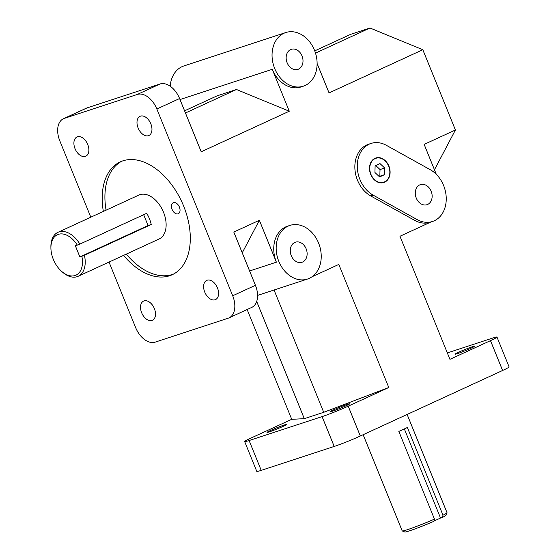 <?xml version="1.0" encoding="UTF-8"?>
<svg xmlns="http://www.w3.org/2000/svg" width="560" height="560" viewBox="0 0 560 560"><rect width="100%" height="100%" fill="white"/><g stroke="black" fill="none" stroke-linecap="round" stroke-linejoin="round"><path stroke-width="0.84" d="M126.308 254.107A62.118 39.186 -114.7 0 0 172.305 274.498A62.118 39.186 -114.7 0 0 173.579 274.043M121.646 161.287A62.118 39.186 -114.7 0 0 106.071 210.168M178.031 213.85A6.048 3.815 65.3 0 1 172.207 209.65A6.048 3.815 65.3 0 1 173.236 202.762A6.048 3.815 65.3 0 1 179.228 206.661A6.048 3.815 65.3 0 1 178.29 213.752A6.048 3.815 65.3 0 1 178.031 213.85M57.939 232.33L138.859 195.069A24.185 15.26 65.3 0 1 139.888 194.663A24.185 15.26 65.3 0 1 163.191 211.456A24.185 15.26 65.3 0 1 159.096 239.008L78.176 276.276A24.185 15.26 -114.7 0 0 84.427 255.276L81.858 256.298A22.253 14.042 65.3 0 1 77.658 274.155A22.253 14.042 65.3 0 1 61.747 271.474A22.253 14.042 65.3 0 1 50.911 247.94A22.253 14.042 65.3 0 1 60.242 233.94A22.253 14.042 65.3 0 1 77.315 245.112L79.884 244.09A24.185 15.26 -114.7 0 0 58.975 231.924A24.185 15.26 -114.7 0 0 57.939 232.33A24.185 15.26 -114.7 0 0 50.897 246.701L50.911 247.94M255.423 285.299L232.694 295.771A19.999 12.614 65.3 0 1 229.026 317.877L251.755 307.405A19.999 12.614 -114.7 0 0 255.423 285.299L233.8 232.057L259.371 220.276L276.388 262.185A28.217 21.84 -108.1 0 1 287.483 226.212L289.912 225.414A28.217 21.84 -108.1 0 1 319.452 245.427A28.217 21.84 -108.1 0 1 307.496 279.048A28.217 21.84 -108.1 0 1 278.817 261.394A28.217 21.84 -108.1 0 1 289.912 225.414M430.997 221.97L399.959 236.264L449.932 359.331L490.49 340.648L502.607 370.482L360.325 436.009L348.208 406.175L388.773 387.499L338.8 264.432L312.053 276.752M432.502 221.48L430.073 222.271A28.217 21.84 -108.1 0 1 414.715 220.395L370.811 195.993A28.217 21.84 -108.1 0 1 354.879 168.301A28.217 21.84 -108.1 0 1 368.592 144.235L371.021 143.444A28.217 21.84 -108.1 0 1 386.372 145.32L430.276 169.722A28.217 21.84 -108.1 0 1 446.215 197.414A28.217 21.84 -108.1 0 1 432.502 221.48A28.217 21.84 -108.1 0 1 417.144 219.597L373.24 195.195A28.217 21.84 -108.1 0 1 357.301 167.503A28.217 21.84 -108.1 0 1 371.021 143.444M434.462 169.778L455.406 129.997L424.158 144.389L436.317 174.342M455.406 129.997L422.814 49.721L369.999 28L315.504 53.102M317.114 63.49L329.056 92.904L422.814 49.721M303.366 86.177A28.217 21.84 -108.1 0 1 274.687 68.516A28.217 21.84 -108.1 0 1 285.789 32.543A28.217 21.84 -108.1 0 1 315.329 52.556A28.217 21.84 -108.1 0 1 303.366 86.177L300.944 86.968A28.217 21.84 -108.1 0 1 272.265 69.314L179.998 99.554M232.694 295.771L156.856 109.004L179.585 98.539L201.208 151.781L289.282 111.223L272.265 69.314M388.773 387.499L323.708 412.307L304.297 418.67L256.697 301.448M274.05 290.01L323.708 412.307M247.142 309.533L291.718 419.314L251.153 437.99A19.999 1.127 157.9 0 0 244.664 441.567L256.781 471.401A19.999 1.127 -22.1 0 0 261.212 470.372L249.102 440.538A19.999 1.127 157.9 0 1 244.664 441.567M304.297 418.67L291.718 419.314M179.585 98.539A19.999 12.614 -114.7 0 0 160.041 83.986L87.052 107.912A19.999 12.614 -114.7 0 0 86.198 108.248L63.469 118.713A19.999 12.614 65.3 0 0 59.801 140.819L90.811 217.196M109.032 262.066L135.639 327.586A19.999 12.614 65.3 0 0 155.183 342.132L228.172 318.213A19.999 12.614 65.3 0 0 229.026 317.877M103.348 211.421A62.118 39.186 65.3 0 1 120.267 161.875A62.118 39.186 65.3 0 1 181.839 201.901A62.118 39.186 65.3 0 1 172.228 274.715A62.118 39.186 65.3 0 1 169.582 275.758A62.118 39.186 65.3 0 1 123.578 255.36M502.607 370.482A19.999 1.127 -22.1 0 0 509.103 366.905L496.986 337.071A19.999 1.127 157.9 0 1 490.49 340.648M447.328 352.926L492.548 338.107A19.999 1.127 157.9 0 1 496.986 337.071M348.208 406.175A19.999 1.127 157.9 0 1 322.084 416.612L334.201 446.446A19.999 1.127 -22.1 0 0 360.325 436.009M160.041 83.986L137.312 94.451A19.999 12.614 65.3 0 1 156.856 109.004M63.469 118.713A19.999 12.614 65.3 0 1 64.323 118.377L87.052 107.912M334.201 446.446L261.212 470.372M379.624 176.932L374.927 172.508L375.116 165.837L379.995 163.583L384.692 168.014L384.503 174.685L379.624 176.932M379.183 176.519L379.841 176.211L380.03 169.54L375.781 165.529M384.503 174.685L379.841 176.211M384.692 168.014L380.03 169.54M388.899 166.075A12.901 9.982 -108.1 0 1 383.824 182.518A12.901 9.982 -108.1 0 1 370.321 173.369A12.901 9.982 -108.1 0 1 375.788 157.997A12.901 9.982 -108.1 0 1 388.899 166.075M383.726 182.546A12.901 9.982 71.9 0 0 388.703 166.138A12.901 9.982 71.9 0 0 375.69 158.032M388.675 166.173A12.579 9.73 71.9 0 0 371.287 162.225A12.579 9.73 71.9 0 0 379.47 182.378A12.579 9.73 71.9 0 0 388.675 166.173M369.999 28L350.588 34.363L314.734 50.876M402.269 530.943L404.782 532A22.253 1.253 -22.1 0 0 433.965 521.311L434.448 519.127A24.185 1.365 157.9 0 1 407.568 529.634A24.185 1.365 157.9 0 1 402.269 530.943A24.185 1.365 157.9 0 1 402.199 530.887L363.146 434.714M407.134 414.456L447.027 512.687A24.185 1.365 157.9 0 1 447.02 512.771A24.185 1.365 157.9 0 1 442.974 515.2L442.491 517.391A22.253 1.253 -22.1 0 0 445.949 515.284L447.02 512.771M434.448 519.127L398.832 431.417A24.185 1.365 -22.1 0 0 407.351 427.49L442.974 515.2M442.491 517.391L440.517 518.035L404.341 428.939M440.517 518.035L434.035 521.024M61.747 271.474L62.678 272.279A24.185 15.26 -114.7 0 0 78.176 276.276M79.884 244.09L146.706 213.311A24.185 15.26 65.3 0 1 151.249 224.504L84.427 255.276M81.858 256.298L79.884 256.942L75.341 245.756L77.315 245.112M79.884 256.942L148.071 225.54L151.249 224.504M143.675 214.711L148.071 225.54M457.429 353.626A10.563 0.595 157.9 0 1 455.084 354.172A10.563 0.595 157.9 0 1 464.646 349.643A10.563 0.595 157.9 0 1 474.656 346.22A10.563 0.595 157.9 0 1 468.363 349.384A10.563 0.595 157.9 0 1 457.429 353.626M269.332 431.872A10.563 0.595 157.9 0 1 266.994 432.418A10.563 0.595 157.9 0 1 276.556 427.896A10.563 0.595 157.9 0 1 286.566 424.473A10.563 0.595 157.9 0 1 280.273 427.63A10.563 0.595 157.9 0 1 269.332 431.872M332.423 411.194A10.563 0.595 157.9 0 1 330.078 411.74A10.563 0.595 157.9 0 1 339.64 407.218A10.563 0.595 157.9 0 1 349.65 403.795A10.563 0.595 157.9 0 1 343.357 406.952A10.563 0.595 157.9 0 1 332.423 411.194M144.053 300.909A10.563 6.664 65.3 0 1 154.231 308.238A10.563 6.664 65.3 0 1 152.439 320.271A10.563 6.664 65.3 0 1 141.967 313.467A10.563 6.664 65.3 0 1 143.598 301.084A10.563 6.664 65.3 0 1 144.053 300.909M207.137 280.231A10.563 6.664 65.3 0 1 217.315 287.56A10.563 6.664 65.3 0 1 215.523 299.593A10.563 6.664 65.3 0 1 205.051 292.789A10.563 6.664 65.3 0 1 206.689 280.406A10.563 6.664 65.3 0 1 207.137 280.231M140.511 116.137A10.563 6.664 65.3 0 1 150.682 123.473A10.563 6.664 65.3 0 1 148.897 135.506A10.563 6.664 65.3 0 1 138.425 128.695A10.563 6.664 65.3 0 1 140.056 116.319A10.563 6.664 65.3 0 1 140.511 116.137M77.42 136.815A10.563 6.664 65.3 0 1 87.598 144.151A10.563 6.664 65.3 0 1 85.806 156.184A10.563 6.664 65.3 0 1 75.334 149.38A10.563 6.664 65.3 0 1 76.972 136.997A10.563 6.664 65.3 0 1 77.42 136.815M291.256 255.661A10.563 8.176 -108.1 0 1 295.414 242.193A10.563 8.176 -108.1 0 1 306.467 249.69A10.563 8.176 -108.1 0 1 301.994 262.269A10.563 8.176 -108.1 0 1 291.256 255.661M416.269 198.086A10.563 8.176 -108.1 0 1 420.42 184.625A10.563 8.176 -108.1 0 1 431.48 192.115A10.563 8.176 -108.1 0 1 427 204.701A10.563 8.176 -108.1 0 1 416.269 198.086M287.133 62.783A10.563 8.176 -108.1 0 1 291.284 49.322A10.563 8.176 -108.1 0 1 302.344 56.812A10.563 8.176 -108.1 0 1 297.864 69.398A10.563 8.176 -108.1 0 1 287.133 62.783M285.789 32.543L183.876 65.947A28.217 21.84 71.9 0 0 170.219 86.233M259.371 220.276L242.235 252.826M184.576 110.824L217.056 95.858L236.467 89.495L289.282 111.223M236.467 89.495L185.458 112.994M137.312 94.451L64.323 118.377M322.084 416.612L249.102 440.538M276.388 262.185L249.599 270.97M370.811 195.993L373.24 195.195M417.144 219.597L414.715 220.395M307.496 279.048L257.572 295.414"/></g></svg>
